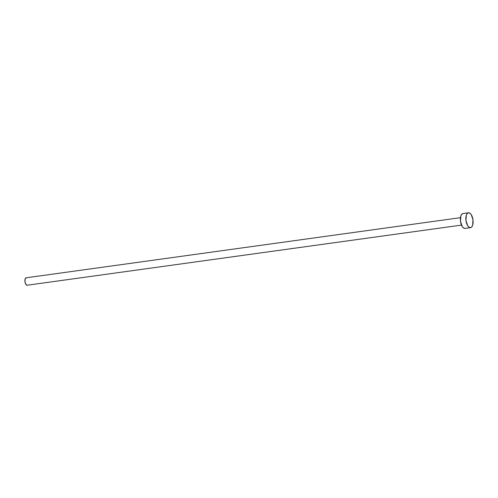 <?xml version="1.0" encoding="UTF-8"?>
<svg xmlns="http://www.w3.org/2000/svg" width="498" height="498" viewBox="0 0 498 498"><rect width="100%" height="100%" fill="white"/><g stroke="black" fill="none" stroke-linecap="round" stroke-linejoin="round"><path stroke-width="0.75" d="M461.503 225.102L27.209 285.223A3.747 1.762 82.1 0 0 27.228 285.217A3.747 1.762 82.1 0 0 27.247 285.217L461.503 225.102L27.209 285.223L25.828 284.277L24.962 281.706L25.124 279.023L26.213 277.791A3.747 1.762 82.1 0 0 26.201 277.791A3.747 1.762 82.1 0 0 24.968 281.725A3.747 1.762 82.1 0 0 27.209 285.223M468.413 212.789L463.016 213.536A7.501 3.523 82.1 0 0 462.978 213.536A7.501 3.523 82.1 0 0 460.513 221.411A7.501 3.523 82.1 0 0 465.001 228.401L470.467 227.642A7.501 3.523 -97.9 0 1 465.985 220.658A7.501 3.523 -97.9 0 1 468.45 212.783A7.501 3.523 -97.9 0 1 468.481 212.777A7.501 3.523 -97.9 0 1 472.969 219.767A7.501 3.523 -97.9 0 1 470.504 227.642A7.501 3.523 -97.9 0 1 470.467 227.642L465.001 228.401A7.501 3.523 82.1 0 0 465.039 228.395A7.501 3.523 82.1 0 0 465.076 228.389M465.001 228.401L463.588 227.991L462.237 226.509L460.513 221.373L460.837 215.995L461.752 214.258L463.016 213.536M468.481 212.777L469.9 213.188L471.245 214.669L472.976 219.805L472.652 225.183L471.731 226.926L470.467 227.642L469.054 227.231L467.703 225.756L465.979 220.614L466.302 215.242L467.217 213.499L468.481 212.777M460.476 217.67L26.213 277.791L460.476 217.67M470.504 227.642L465.039 228.395M468.45 212.783L462.978 213.536"/></g></svg>
